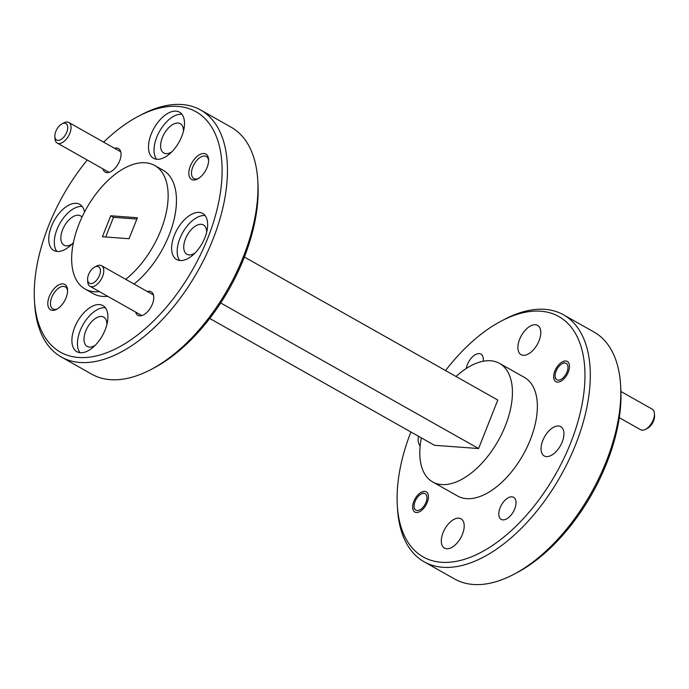 <?xml version="1.0" encoding="UTF-8"?>
<svg xmlns="http://www.w3.org/2000/svg" width="689" height="689" viewBox="0 0 689 689"><rect width="100%" height="100%" fill="white"/><g stroke="black" fill="none" stroke-linecap="round" stroke-linejoin="round"><path stroke-width="1.03" d="M257.764 180.354L257.962 183.791A138.015 74.636 119.4 0 1 154.043 367.909L150.994 369.511A141.796 76.686 -60.6 0 0 257.764 180.354A141.796 76.686 -60.6 0 0 231.142 127.215L200.671 110.016A141.796 76.686 119.4 0 1 205.899 255.541A141.796 76.686 119.4 0 1 79.907 362.466A141.796 76.686 119.4 0 1 61.269 356.98A141.796 76.686 119.4 0 1 34.648 303.84L34.45 300.404A138.015 74.636 -60.6 0 0 78.503 357.462A138.015 74.636 -60.6 0 0 207.932 237.826A138.015 74.636 -60.6 0 0 177.9 106.407A138.015 74.636 -60.6 0 0 138.368 116.286A138.015 74.636 -60.6 0 0 103.651 142.141M61.269 356.98L91.74 374.179A141.796 76.686 -60.6 0 0 110.378 379.665A141.796 76.686 -60.6 0 0 150.994 369.511M138.368 116.286L141.417 114.684A141.796 76.686 119.4 0 1 182.034 104.53A141.796 76.686 119.4 0 1 200.671 110.016M410.877 431.977A138.015 74.636 -60.6 0 0 397.295 505.209A138.015 74.636 -60.6 0 0 441.348 562.267A138.015 74.636 -60.6 0 0 570.785 442.631A138.015 74.636 -60.6 0 0 540.753 311.213A138.015 74.636 -60.6 0 0 501.222 321.091A138.015 74.636 -60.6 0 0 445.533 370.561M501.222 321.091L504.27 319.489A141.796 76.686 119.4 0 1 544.878 309.335A141.796 76.686 119.4 0 1 563.516 314.821A141.796 76.686 119.4 0 1 568.752 460.347A141.796 76.686 119.4 0 1 442.76 567.271A141.796 76.686 119.4 0 1 424.123 561.785A141.796 76.686 119.4 0 1 397.501 508.646L397.295 505.209M620.608 385.16L620.806 388.596A138.015 74.636 119.4 0 1 516.888 572.714L513.839 574.316A141.796 76.686 -60.6 0 0 620.608 385.16A141.796 76.686 -60.6 0 0 593.987 332.02L563.516 314.821M424.123 561.785L454.585 578.984A141.796 76.686 -60.6 0 0 473.222 584.47A141.796 76.686 -60.6 0 0 513.839 574.316M114.555 148.299A13.522 7.312 119.4 0 1 121.023 153.621A13.522 7.312 119.4 0 1 119.645 160.907A13.522 7.312 119.4 0 1 110.843 171.656A13.522 7.312 119.4 0 1 102.937 168.874M208.629 160.442A12.669 6.847 -60.6 0 0 206.338 156.498A12.669 6.847 -60.6 0 0 204.667 156.007A12.669 6.847 -60.6 0 0 192.791 166.988A12.669 6.847 -60.6 0 0 193.885 178.563A12.669 6.847 -60.6 0 0 195.547 179.054A12.669 6.847 -60.6 0 0 198.441 178.494M207.131 167.367A14.555 7.872 119.4 0 1 197.648 178.951A14.555 7.872 119.4 0 1 190.31 166.127A14.555 7.872 119.4 0 1 201.136 153.957A14.555 7.872 119.4 0 1 208.612 159.529A14.555 7.872 119.4 0 1 207.131 167.367M147.282 291.507A13.522 7.312 119.4 0 1 153.75 296.83A13.522 7.312 119.4 0 1 152.372 304.116A13.522 7.312 119.4 0 1 143.57 314.864A13.522 7.312 119.4 0 1 135.664 312.083M67.591 290.81A12.669 6.847 -60.6 0 0 65.291 286.874A12.669 6.847 -60.6 0 0 63.629 286.383A12.669 6.847 -60.6 0 0 51.744 297.364A12.669 6.847 -60.6 0 0 52.838 308.93A12.669 6.847 -60.6 0 0 54.5 309.421A12.669 6.847 -60.6 0 0 57.402 308.861M66.092 297.743A14.555 7.872 119.4 0 1 56.61 309.318A14.555 7.872 119.4 0 1 49.272 296.503A14.555 7.872 119.4 0 1 60.089 284.324A14.555 7.872 119.4 0 1 67.565 289.897A14.555 7.872 119.4 0 1 66.092 297.743M84.497 212.083A26.466 14.314 -60.6 0 0 79.778 204.349A26.466 14.314 -60.6 0 0 76.298 203.324A26.466 14.314 -60.6 0 0 52.777 223.279A26.466 14.314 -60.6 0 0 53.751 250.443A26.466 14.314 -60.6 0 0 57.23 251.468A26.466 14.314 -60.6 0 0 73.37 242.64M82.215 206.485A26.466 14.314 -60.6 0 0 81.836 206.45A26.466 14.314 -60.6 0 0 59.676 223.779A26.466 14.314 -60.6 0 0 56.851 251.433M99.44 304.59A26.466 14.314 -60.6 0 0 75.919 324.545A26.466 14.314 -60.6 0 0 76.892 351.709A26.466 14.314 -60.6 0 0 80.372 352.734A26.466 14.314 -60.6 0 0 103.893 332.778A26.466 14.314 -60.6 0 0 102.919 305.615A26.466 14.314 -60.6 0 0 99.44 304.59M105.357 307.75A26.466 14.314 -60.6 0 0 104.978 307.716A26.466 14.314 -60.6 0 0 82.818 325.044A26.466 14.314 -60.6 0 0 79.993 352.699M199.173 212.401A26.466 14.314 -60.6 0 0 175.652 232.357A26.466 14.314 -60.6 0 0 176.625 259.52A26.466 14.314 -60.6 0 0 180.105 260.545A26.466 14.314 -60.6 0 0 203.625 240.59A26.466 14.314 -60.6 0 0 202.652 213.426A26.466 14.314 -60.6 0 0 199.173 212.401M205.098 215.562A26.466 14.314 -60.6 0 0 204.711 215.528A26.466 14.314 -60.6 0 0 182.551 232.856A26.466 14.314 -60.6 0 0 179.726 260.511M176.031 111.136A26.466 14.314 -60.6 0 0 152.51 131.091A26.466 14.314 -60.6 0 0 153.483 158.263A26.466 14.314 -60.6 0 0 156.963 159.28A26.466 14.314 -60.6 0 0 180.484 139.324A26.466 14.314 -60.6 0 0 179.51 112.161A26.466 14.314 -60.6 0 0 176.031 111.136M181.956 114.296A26.466 14.314 -60.6 0 0 181.569 114.262A26.466 14.314 -60.6 0 0 159.409 131.59A26.466 14.314 -60.6 0 0 156.584 159.245M502.849 519.868A12.669 6.847 119.4 0 1 501.187 519.377A12.669 6.847 119.4 0 1 500.722 506.372A12.669 6.847 119.4 0 1 511.97 496.821A12.669 6.847 119.4 0 1 513.641 497.312A12.669 6.847 119.4 0 1 514.106 510.316A12.669 6.847 119.4 0 1 502.849 519.868M416.337 512.504A11.627 6.287 119.4 0 1 414.812 512.056A11.627 6.287 119.4 0 1 414.382 500.119A11.627 6.287 119.4 0 1 424.717 491.352A11.627 6.287 119.4 0 1 426.241 491.8A11.627 6.287 119.4 0 1 426.672 503.737A11.627 6.287 119.4 0 1 416.337 512.504M466.255 368.512A12.669 6.847 119.4 0 1 479.251 353.612A12.669 6.847 119.4 0 1 480.913 354.103A12.669 6.847 119.4 0 1 483.187 361.243M557.384 382.128A11.627 6.287 119.4 0 1 555.859 381.68A11.627 6.287 119.4 0 1 555.429 369.743A11.627 6.287 119.4 0 1 565.755 360.976A11.627 6.287 119.4 0 1 567.288 361.432A11.627 6.287 119.4 0 1 567.719 373.36A11.627 6.287 119.4 0 1 557.384 382.128M99.423 291.628A70.898 38.343 119.4 0 1 94.359 291.731A70.898 38.343 119.4 0 1 85.04 288.984A70.898 38.343 119.4 0 1 82.43 216.225A70.898 38.343 119.4 0 1 145.422 162.759A70.898 38.343 119.4 0 1 154.741 165.506A70.898 38.343 119.4 0 1 165.351 216.467A70.898 38.343 119.4 0 1 125.734 279.338M154.741 165.506L163.052 170.192A70.898 38.343 119.4 0 1 173.662 221.16A70.898 38.343 119.4 0 1 134.036 284.032M107.734 296.322A70.898 38.343 119.4 0 1 102.67 296.416A70.898 38.343 119.4 0 1 93.351 293.678L85.04 288.984M523.287 355.317A16.829 9.103 119.4 0 1 521.073 354.671A16.829 9.103 119.4 0 1 520.453 337.403A16.829 9.103 119.4 0 1 535.405 324.708A16.829 9.103 119.4 0 1 537.618 325.363A16.829 9.103 119.4 0 1 538.238 342.631A16.829 9.103 119.4 0 1 523.287 355.317M420.152 445.921A16.829 9.103 119.4 0 1 418.49 436.275M446.696 548.771A16.829 9.103 119.4 0 1 444.483 548.117A16.829 9.103 119.4 0 1 443.862 530.849A16.829 9.103 119.4 0 1 458.814 518.162A16.829 9.103 119.4 0 1 461.027 518.808A16.829 9.103 119.4 0 1 461.647 536.085A16.829 9.103 119.4 0 1 446.696 548.771M546.429 456.583A16.829 9.103 119.4 0 1 544.215 455.937A16.829 9.103 119.4 0 1 543.595 438.66A16.829 9.103 119.4 0 1 558.546 425.974A16.829 9.103 119.4 0 1 560.76 426.629A16.829 9.103 119.4 0 1 561.38 443.897A16.829 9.103 119.4 0 1 546.429 456.583M171.759 151.881A16.829 9.103 119.4 0 1 165.98 153.638A16.829 9.103 119.4 0 1 163.767 152.992A16.829 9.103 119.4 0 1 163.147 135.724A16.829 9.103 119.4 0 1 178.098 123.03A16.829 9.103 119.4 0 1 180.311 123.684A16.829 9.103 119.4 0 1 183.489 131.099M194.901 253.147A16.829 9.103 119.4 0 1 189.122 254.904A16.829 9.103 119.4 0 1 186.908 254.258A16.829 9.103 119.4 0 1 186.288 236.982A16.829 9.103 119.4 0 1 201.24 224.295A16.829 9.103 119.4 0 1 203.453 224.95A16.829 9.103 119.4 0 1 206.631 232.365M95.168 345.335A16.829 9.103 119.4 0 1 89.389 347.092A16.829 9.103 119.4 0 1 87.176 346.438A16.829 9.103 119.4 0 1 86.556 329.17A16.829 9.103 119.4 0 1 101.507 316.484A16.829 9.103 119.4 0 1 103.712 317.138A16.829 9.103 119.4 0 1 106.898 324.553M72.026 244.07A16.829 9.103 119.4 0 1 66.247 245.827A16.829 9.103 119.4 0 1 64.034 245.181A16.829 9.103 119.4 0 1 63.414 227.904A16.829 9.103 119.4 0 1 78.365 215.218A16.829 9.103 119.4 0 1 80.579 215.872A16.829 9.103 119.4 0 1 82.017 217.087M421.367 437.903A68.065 36.81 -60.6 0 0 432.666 481.938A68.065 36.81 -60.6 0 0 441.615 484.574A68.065 36.81 -60.6 0 0 502.083 433.252A68.065 36.81 -60.6 0 0 499.577 363.396A68.065 36.81 -60.6 0 0 490.628 360.769A68.065 36.81 -60.6 0 0 456.032 376.487M499.577 363.396L524.501 377.469A68.065 36.81 119.4 0 1 527.016 447.325A68.065 36.81 119.4 0 1 466.539 498.647A68.065 36.81 119.4 0 1 457.591 496.011L432.666 481.938M137.369 217.741L129.067 238.721L102.411 236.749L110.722 215.769L137.369 217.741M110.722 215.769L113.487 217.336L136.844 219.059M113.487 217.336L105.71 236.99M87.245 160.02A138.015 74.636 -60.6 0 0 34.45 300.404M209.723 318.439L434.458 445.283L478.588 448.548L497.785 400.051L244.38 257.023M220.687 302.979L478.588 448.548M66.11 123.675A9.457 5.116 -60.6 0 0 61.984 123.874A9.457 5.116 -60.6 0 0 54.87 136.491A9.457 5.116 -60.6 0 0 56.472 139.927A9.457 5.116 -60.6 0 0 65.55 134.639A9.457 5.116 -60.6 0 0 66.11 123.675M61.984 123.874L63.888 122.875A11.816 6.39 119.4 0 1 68.831 122.487A11.816 6.39 119.4 0 1 69.046 122.616A11.816 6.39 119.4 0 1 68.469 136.121A11.816 6.39 119.4 0 1 57.213 143.062A11.816 6.39 119.4 0 1 56.998 142.933A11.816 6.39 119.4 0 1 54.991 138.635L54.87 136.491M99.474 275.411A9.457 5.116 -60.6 0 0 94.712 267.091A9.457 5.116 -60.6 0 0 88.554 274.601A9.457 5.116 -60.6 0 0 87.598 279.7A9.457 5.116 -60.6 0 0 92.447 283.317A9.457 5.116 -60.6 0 0 99.474 275.411M94.712 267.091L96.615 266.083A11.816 6.39 119.4 0 1 101.559 265.696A11.816 6.39 119.4 0 1 102.575 276.487A11.816 6.39 119.4 0 1 89.94 286.279A11.816 6.39 119.4 0 1 87.718 281.844L87.598 279.7M567.03 371.957A9.457 5.116 -60.6 0 0 562.267 363.637A9.457 5.116 -60.6 0 0 556.109 371.147A9.457 5.116 -60.6 0 0 555.153 376.246A9.457 5.116 -60.6 0 0 560.002 379.863A9.457 5.116 -60.6 0 0 567.03 371.957M654.421 413.572L654.55 415.725A9.457 5.116 119.4 0 1 653.594 420.815A9.457 5.116 119.4 0 1 647.436 428.334L645.524 429.333A11.816 6.39 -60.6 0 0 653.224 419.937A11.816 6.39 -60.6 0 0 654.421 413.572A11.816 6.39 -60.6 0 0 652.207 409.145L620.944 391.498M619.29 417.698L640.589 429.721A11.816 6.39 -60.6 0 0 645.524 429.333M425.991 502.333A9.457 5.116 -60.6 0 0 421.22 494.004A9.457 5.116 -60.6 0 0 415.062 501.523A9.457 5.116 -60.6 0 0 414.106 506.613A9.457 5.116 -60.6 0 0 418.964 510.23A9.457 5.116 -60.6 0 0 425.991 502.333M68.831 122.487L120.739 151.787M57.213 143.062L109.12 172.362M101.559 265.696L153.466 294.995M89.94 286.279L141.848 315.579M562.267 363.637L564.17 362.629M555.153 376.246L555.274 378.39M421.22 494.004L423.132 493.005M414.106 506.613L414.227 508.766"/></g></svg>
